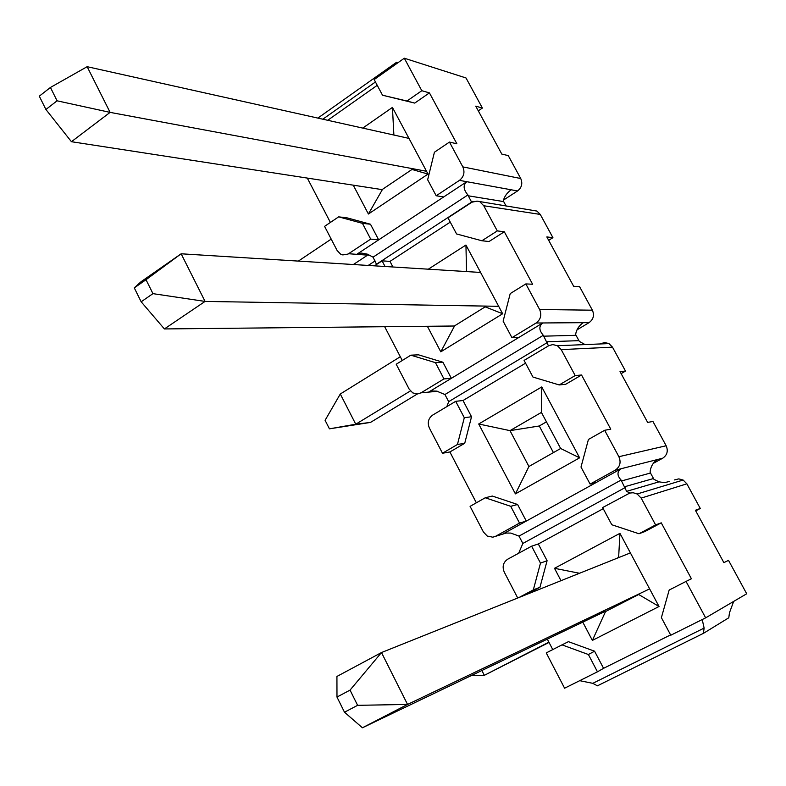 <?xml version="1.0" encoding="UTF-8"?>
<svg xmlns="http://www.w3.org/2000/svg" width="786" height="786" viewBox="0 0 786 786"><rect width="100%" height="100%" fill="white"/><g stroke="black" fill="none" stroke-linecap="round" stroke-linejoin="round"><path stroke-width="1.18" d="M426.543 171.279L110.099 112.378L71.438 141.706L382.34 189.652M366.355 255.981L353.366 264.518M368.202 265.442L375.079 260.952M45.902 109.49L39.3 96.167L50.442 87.462L57.083 100.814L45.902 109.49L71.438 141.706M57.083 100.814L110.099 112.378L87.148 66.692L408.975 138.395M87.148 66.692L50.442 87.462M298.366 261.09L331.201 239.111M498.678 306.314L205.067 301.421L164.392 328.941L454.524 326.003M410.39 390.947L355.763 424.224L370.491 422.416L417.307 393.992M340.289 394.002L325.09 420.304L329.432 428.832L355.763 424.224L340.289 394.002L400.31 356.726M329.432 428.832L370.491 422.416M141.166 301.785L134.278 287.882L146.019 279.708L152.946 293.65L141.166 301.785L164.392 328.941M152.946 293.65L205.067 301.421L181.144 253.79L480.59 272.447M134.278 287.882L140.979 281.781L181.144 253.79L146.019 279.708M649.619 588.881L407.551 704.443L362.415 727.787L605.417 611.272M548.883 642.142L484.333 675.331L549.031 642.417M471.01 675.714L484.333 675.331L481.857 670.517M344.494 712.214L336.978 697.044L350.045 690.108L357.61 705.327L344.494 712.214L362.415 727.787M357.61 705.327L407.551 704.443L381.485 652.547L630.392 552.902M336.978 697.044L336.929 676.451L381.485 652.547L350.045 690.108M397.932 62.733L396.557 62.3L317.858 118.097M397.814 62.811L396.557 62.3M375.453 81.97L322.84 119.207M327.713 120.287L377.241 85.32M414.713 103.094L382.517 95.214L374.165 79.573L404.309 58.213L421.807 90.704L406.971 101.021L414.713 103.094L429.441 92.886L421.807 90.704M471.698 202.336L468.299 195.802L503.688 201.599L503.295 200.794C504.406 196.461 507.039 192.786 511.195 189.79L517.561 190.949C521.757 187.608 522.818 183.462 520.735 178.52L508.257 155.589L501.812 154.105L475.746 106.149L482.388 108.055L466.019 77.971L404.309 58.213M307.306 178.088L330.395 222.438M338.658 216.857L346.881 217.801L370.481 224.236L362.434 223.342L338.658 216.857L324.579 226.358L337.115 250.488L340.535 254.084L342.794 254.919L348.07 254.055L370.697 239.111L378.675 239.858L370.481 224.236M468.299 195.802L467.896 194.957C463.298 189.436 462.934 185.015 466.796 181.704L356.746 254.33L361.472 253.072L367.514 254.192L373.055 257.169L376.573 264.44M443.697 196.942L436.191 195.763L427.653 179.768L434.422 152.229L449.464 142.079L456.882 143.789L429.441 92.886M362.749 128.098L392.43 107.417L428.036 174.079L368.408 214.018L353.258 185.172M382.517 95.214L406.971 101.021M449.464 142.079L462.826 166.887C465.057 172.232 463.937 176.722 459.466 180.367L511.195 189.79M517.561 190.949L503.462 200.086M370.697 239.111L362.434 223.342M467.896 194.957L373.055 257.169M471.698 202.041L376.681 264.096M503.688 201.599L506.174 206.207M437.468 391.281L421.041 392.823L417.543 393.973L412.768 392.912L409.152 389.099L396.223 364.232L410.842 355.174L435.444 362.651L443.962 378.911L451.361 378.331L442.911 362.228L435.444 362.651M384.678 326.711L402.265 360.489M421.041 392.823L443.962 378.911M548.471 345.83L543.303 335.298L444.925 394.523L436.731 391.133L431.828 391.006L428.616 392.106L542.792 322.958L589.078 322.633L576.983 329.865M543.303 335.298C538.921 330.208 538.744 326.092 542.792 322.958L536.101 323.007C540.748 319.499 541.918 314.999 539.618 309.507L525.844 283.913L532.623 284.247L504.317 231.762L497.292 230.907L481.897 240.762L489.039 241.518L504.317 231.762M392.921 266.985L389.984 261.384L450.26 222.124M410.842 355.174L418.496 354.83L442.911 362.228M428.311 269.185L465.941 245.036L502.657 313.761L440.799 351.823L427.378 326.278M481.897 240.762L456.578 233.963L447.971 217.82L471.954 202.189L477.063 201.128L536.926 211.061L540.277 214.431L552.922 237.667L546.83 236.93L573.662 286.291L579.537 286.585L592.389 310.195C594.53 315.255 593.43 319.401 589.078 322.633M497.292 230.907L483.754 205.745L480.167 202.1M531.719 210.235L536.926 211.061M543.716 336.172L576.01 335.308L575.617 334.482C576.443 329.54 578.997 325.61 583.281 322.682M576.01 335.308L579.37 341.438L584.371 344.189M585.541 344.563L584.912 344.366M444.925 394.523L448.668 401.666L446.841 406.627M455.703 401.322L463.013 400.526L471.531 416.757L464.732 443.284L457.442 444.493L464.3 417.72L455.703 401.322L432.654 415.106C428.291 418.378 427.201 422.691 429.382 428.036L442.489 453.247L449.887 451.96L476.355 502.804M506.39 532.996L492.763 537.192L487.241 536.042L483.41 531.984L470.087 506.351L485.247 497.774L510.723 506.312L519.507 523.083L526.296 521.089L517.581 504.484L510.723 506.312M457.442 444.493L442.489 453.247M547.223 342.598L448.668 401.666M463.013 400.526L525.559 363.181M525.844 283.913L510.222 293.591L503.128 321.16L511.941 337.666L536.101 323.007M518.819 337.479L511.941 337.666M548.677 240.329L552.922 237.667M629.841 493.038L626.609 491.348L621.087 480.059C616.931 475.442 616.971 471.649 621.205 468.702L596.309 482.437L590.099 484.088L581.001 467.051L588.429 439.462L604.65 430.286L610.761 429.166L581.552 375.01L565.684 384.275L559.2 384.934L532.967 377.064L524.085 360.42L548.992 345.555L552.882 344.592L557.421 345.732L608.963 343.59L612.5 347.157L625.518 371.08L620.016 371.572L647.654 422.416L652.93 421.453L666.155 445.76C668.355 450.948 667.206 455.104 662.706 458.209L653.274 463.386M581.552 375.01L575.195 375.57L561.214 349.613L557.421 345.732M600.533 343.728L604.729 342.539L608.963 343.59M621.52 480.953L650.503 473.025L650.091 472.18C650.631 466.599 653.097 462.384 657.509 459.525L662.706 458.209M650.503 473.025L653.962 479.342L658.992 481.847L626.609 491.348M596.309 482.437L502.686 534.116L505.938 533.055L510.802 533.075L519.006 536.091L522.857 543.45L518.662 553.246M495.72 536.219L519.507 523.083M621.087 480.059L519.006 536.091M625.135 487.595L522.857 543.45M669.397 481.445L664.622 482.643L658.992 481.847M603.226 508.68L538.302 543.971L547.095 560.713L539.972 587.25L533.321 589.893L540.483 563.11L531.621 546.191L507.697 559.21C503.168 562.344 502.038 566.657 504.278 572.149L517.719 598.008M638.989 533.753L611.803 524.753L602.626 507.569L629.783 493.058L633.182 492.743L637.151 493.991L683.132 480.04L686.876 483.822L700.277 508.463L695.394 510.261L723.877 562.648L728.514 560.349L746.7 593.774L705.641 617.845L686.031 581.424L691.415 578.761L661.262 522.837L655.612 524.92L638.989 533.753L644.785 531.591L661.262 522.837M655.612 524.92L641.17 498.108L637.151 493.991M674.496 479.932L678.79 478.88L683.132 480.04M597.458 671.814L564.603 688.212L546.26 652.911L562 644.864L588.39 654.512L597.458 671.814L603.569 668.326L594.58 651.201L588.39 654.512M547.321 639.126L552.764 649.59M533.321 589.893L519.065 597.468M538.302 543.971L531.621 546.191M547.095 560.713L540.483 563.11M539.972 587.25L525.834 594.756M562 644.864L568.416 641.661L594.58 651.201M670.596 634.882L603.569 668.326M560.998 580.677L554.503 568.307L619.948 533.34L659.032 606.507L592.369 640.403L582.77 622.129M686.031 581.424L669.171 590.05L661.39 617.649L670.782 635.235L705.641 617.845M733.652 601.428L729.477 612.756L728.789 617.776L703.411 633.359L704.118 628.083L592.782 683.339L597.409 685.824L703.411 633.359M702.232 619.545L704.118 628.083M592.782 683.339L579.704 680.676M695.728 510.871L700.277 508.463M579.508 573.269L554.503 568.307M616.696 558.384L618.631 557.362L619.948 533.34M638.301 594.285L659.032 606.507M638.468 594.599L605.554 611.537L592.369 640.403M590.099 484.088L615.192 470.215C620.026 466.855 621.254 462.355 618.877 456.705L604.65 430.286M464.732 443.284L449.887 451.96M485.247 497.774L492.301 496.045L517.581 504.484M478.703 423.988L541.75 386.948L579.616 457.835L515.41 493.883L478.703 423.988L509.996 430.64L541.416 412.404L541.75 386.948M575.195 375.57L559.2 384.934M471.531 416.757L464.3 417.72M541.416 412.404L560.644 448.501L579.616 457.835M560.644 448.501L528.939 466.491L515.41 493.883M528.939 466.491L509.996 430.64L539.265 425.983L553.423 452.598M546.447 421.846L539.265 425.983M621.127 373.615L625.518 371.08M502.657 313.761L485.188 306.854L454.632 325.817L440.799 351.823M466.53 271.573L465.941 245.036M374.441 265.835L382.084 260.844L389.984 261.384M385.052 266.493L382.084 260.844M436.191 195.763L459.466 180.367M478.291 110.836L482.388 108.055M393.884 135.035L392.43 107.417M368.408 214.018L382.527 189.318L412.002 169.452L428.036 174.079M520.735 178.52L462.826 166.887M370.098 255.322L348.601 253.731M473.31 201.58L471.217 201.245M483.754 205.745L540.277 214.431M578.899 340.652L546.732 341.782M592.389 310.195L539.618 309.507M561.214 349.613L612.5 347.157M653.48 478.536L624.624 486.75M641.17 498.108L686.876 483.822M615.192 470.215L657.509 459.525M666.155 445.76L618.877 456.705"/></g></svg>
